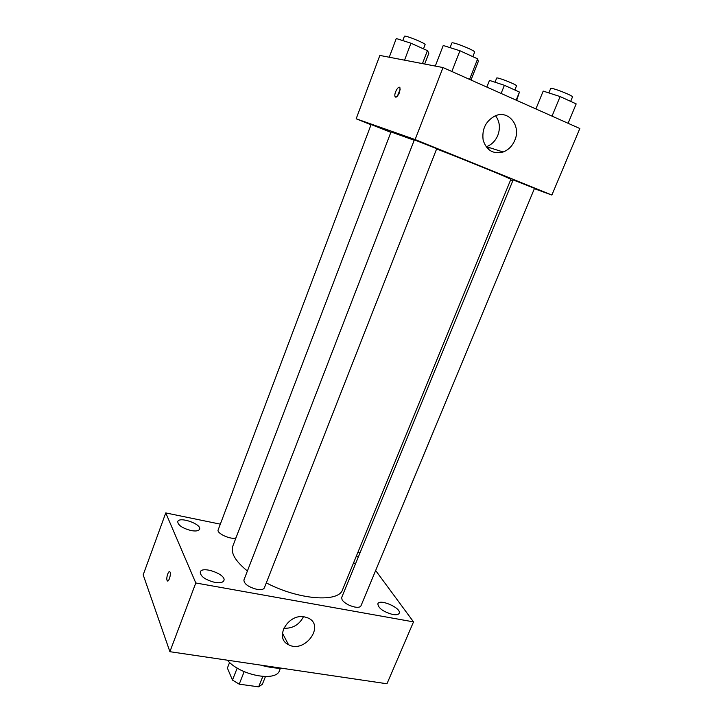 <?xml version="1.0" encoding="UTF-8"?>
<svg xmlns="http://www.w3.org/2000/svg" width="723" height="723" viewBox="0 0 723 723"><rect width="100%" height="100%" fill="white"/><g stroke="black" fill="none" stroke-linecap="round" stroke-linejoin="round"><path stroke-width="1.08" d="M262.82 676.484L258.671 686.85L239.223 684.166L232.463 680.081L227.393 668.061L229.598 662.431M258.671 686.85L262.377 684.256L265.449 676.583M244.166 671.658L239.223 684.166M237.198 668.061L232.463 680.081M280.388 668.305L279.512 670.492C276.349 682.313 239.774 675.345 227.402 660.189M282.413 668.323C275.77 668.359 268.513 667.293 260.651 665.106M375.653 570.51L413.52 621.879L386.968 683.768L169.896 651.694L143.181 574.857L165.757 512.923L220.325 524.157M214.948 582.422C219.882 583.19 222.856 582.584 223.877 580.596C226.778 574.55 202.106 565.54 200.244 571.974C200.398 576.412 205.296 579.891 214.948 582.422M392.815 614.514C396.331 615.083 398.445 614.667 399.177 613.267C401.852 608.224 379.566 598.373 377.849 603.813C378.31 608.242 383.298 611.812 392.815 614.514M358.237 557.171L356.349 556.123M353.547 562.955L355.617 563.56M191.062 530.565C195.816 531.405 198.644 530.962 199.557 529.245C201.988 524.193 179.205 516.177 177.741 521.59C177.957 525.223 182.404 528.215 191.062 530.565M413.52 621.879L195.797 582.973L169.896 651.694M304.491 616.9L307.799 617.894C325.684 625.106 304.835 653.954 288.513 644.681C273.854 638.12 288.07 613.249 304.491 616.9M303.434 616.755C299.223 624.799 292.652 628.63 283.741 628.26M357.84 552.48L359.991 552.923M195.797 582.973L165.757 512.923M167.619 580.976L167.076 580.379C165.938 577.84 168.73 569.706 169.959 571.965C171.414 573.945 168.531 583.063 167.212 580.668L167.067 580.379C165.947 577.84 168.73 569.706 169.959 571.965M256.999 589.381C261.057 590.022 263.497 589.525 264.338 587.889L436.719 148.694L414.369 139.837L243.904 580.036C244.094 583.976 248.459 587.094 256.999 589.381M390.863 132.318L371.107 124.537L218.183 529.832C216.249 533.384 231.586 540.226 236.014 537.776M354.866 607.058C358.228 607.609 360.262 607.203 360.958 605.856L534.514 188.342L513.149 179.91L341.645 597.596L342.151 600.009C344.826 603.362 349.064 605.72 354.866 607.058M414.216 140.253L391.007 131.929L232.788 546.217C230.529 552.941 235.4 561.202 247.402 570.998M266.308 582.883C298.762 599.954 338.834 602.792 342.575 589.688L510.845 179.376C512.661 179.431 473.908 163.488 436.629 148.92M534.369 188.685L551.875 195.056L415.119 139.557L356.168 118.789L371.007 124.79M510.583 180.018L512.77 180.822M551.875 195.056L579.819 128.513L443.009 67.555L379.855 55.427L356.168 118.789M489.209 147.537L488.459 149.39M443.009 67.555L415.119 139.557M514.785 140.325C512.309 146.073 508.423 149.959 503.136 151.993C493.24 154.397 486.588 150.474 483.163 140.226C481.735 129.119 485.748 120.994 495.201 115.861C508.594 109.661 521.337 125.965 514.785 140.325M395.653 97.126L395.083 96.584C393.592 93.845 398.716 84.663 399.982 87.835C400.117 92.463 398.671 95.553 395.653 97.126M397.352 96.276L400.199 89.209M495.544 115.725C499.729 121.437 500.497 127.98 497.822 135.355C495.436 140.931 491.667 144.708 486.507 146.679L486.109 146.814M568.088 123.281L576.177 103.904L560.117 96.557L543.199 91.089L535.897 108.938M560.117 96.557L552.029 116.123M548.865 92.924L550.664 88.54C550.673 86.859 573.655 95.761 572.48 96.99L570.655 101.383M470.989 80.018L478.292 61.482L477.65 58.852L459.936 50.755L443.235 45.495L435.3 66.073M477.65 58.852L469.57 79.385M459.936 50.755L451.857 71.496M450.077 47.646L451.857 43.037C451.884 41.184 475.861 50.755 474.622 52.119L472.842 56.656M516.665 100.37L519.448 92.065L504.392 85.287L489.48 80.407L486.823 87.076M519.448 92.065L516.177 100.154M504.392 85.287L501.12 93.448M495.029 82.214L496.674 78.093C496.629 76.674 517.505 84.889 516.493 85.892L514.839 89.986M424.699 64.04L428.866 53.159L427.429 50.628L410.962 43.208L396.276 38.518L389.245 57.234M427.429 50.628L422.458 63.606M410.962 43.208L404.537 60.172M402.783 40.596L404.41 36.277C404.374 34.722 426.163 43.516 425.097 44.627L423.488 48.848M288.513 644.681L282.395 633.077M396.249 97.081L395.083 96.584M486.507 146.679L503.136 151.993"/></g></svg>
